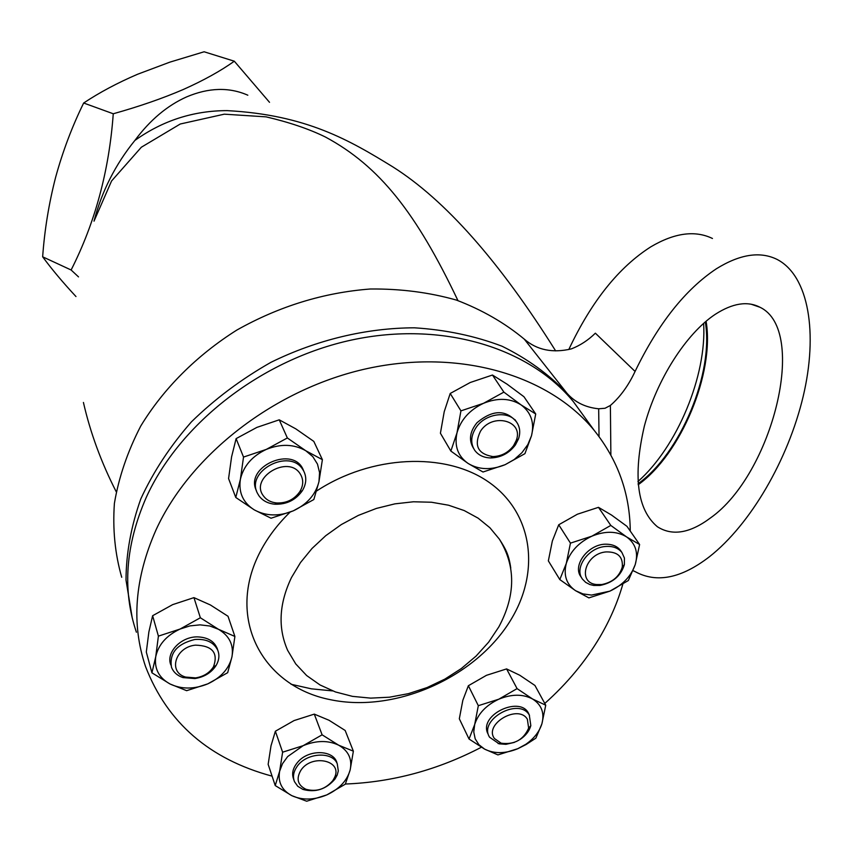 <?xml version="1.0" encoding="UTF-8"?>
<svg xmlns="http://www.w3.org/2000/svg" width="853" height="853" viewBox="0 0 853 853"><rect width="100%" height="100%" fill="white"/><g stroke="black" fill="none" stroke-linecap="round" stroke-linejoin="round"><path stroke-width="1.28" d="M457.954 300.597C416.264 212.898 379.542 166.164 325.483 137.056C309.244 129.059 289.455 122.331 266.125 116.861L224.296 114.174L180.271 124.005L141.331 147.238L111.562 180.985L94.011 221.151M633.086 570.614L635.421 571.777C656.767 583.345 681.462 578.313 709.504 556.689C750.597 524.35 788.033 459.82 803.121 396.656C818.155 333.608 809.049 275.839 776.998 259.376C760.119 251.081 739.924 254.205 716.403 268.759C685.268 289.466 658.164 323.692 635.08 371.439C628.384 385.673 620.152 397.008 610.385 405.452L610.876 455.022M635.421 571.777L633.054 570.71M712.458 238.477C695.067 230.086 674.563 232.848 650.935 246.752C618.788 267.202 591.406 301.461 568.802 349.517M247.828 95.205C229.158 86.995 208.761 87.56 186.658 96.879C167.241 105.559 149.979 120.092 134.87 140.457C162.656 120.604 193.418 110.655 227.133 110.623C306.43 114.867 349.698 140.361 392.796 166.857C445.117 199.922 499.4 261.274 555.655 350.903M269.516 102.317L234.308 61.203C220.735 70.927 203.696 80.374 183.192 89.544C162.443 98.458 139.135 106.529 113.257 113.769C109.152 170.664 95.109 222.74 71.119 269.996L78.519 276.894M132.279 618.158L126.009 580.083C126.127 553.362 131.063 526.29 140.82 498.877C153.316 471.752 170.205 446.055 191.477 421.798C214.977 398.873 241.484 379.031 271.019 362.28C316.783 339.814 366.427 327.947 414.398 327.808C445.799 329.791 475.025 335.933 502.054 346.233C527.325 358.697 548.959 374.36 566.946 393.222L524.264 339.131C536.889 350.061 552.595 353.313 571.393 348.877C580.2 345.444 588.197 340.208 595.362 333.182L635.08 371.439M94.011 221.172C101.784 191.339 115.411 164.437 134.87 140.457M524.264 339.131C504.677 322.871 482.041 309.852 456.355 300.064C429.272 292.398 400.622 288.709 370.383 288.996C323.745 292.558 279.23 306.238 236.867 330.047C196.563 355.456 163.445 388.669 140.745 426.052C127.577 451.514 118.791 477.285 114.398 503.377C112.564 529.191 114.995 553.821 121.723 577.278M234.308 61.203L204.112 51.777L169.875 62.141L137.642 74.232C117.49 82.88 99.492 92.476 83.658 103.01L113.257 113.769M71.119 269.996L42.65 256.806C44.569 229.958 48.888 203.494 55.594 177.413C62.717 151.429 72.068 126.628 83.658 103.01M75.981 296.545C62.866 282.439 51.756 269.196 42.65 256.806M705.303 321.88C714.025 373.156 680.417 453.625 638.108 483.715M710.432 517.974C772.466 474.364 808.569 330.196 759.948 307.251C747.527 300.821 732.652 303.167 715.315 314.288C686.238 333.438 656.693 379.638 644.356 426.105C632.798 476.166 637.148 509.71 657.396 526.749C672.271 536.206 689.949 533.274 710.432 517.974M566.946 393.222C574.89 402.264 585.467 407.457 598.667 408.79L605.044 408.256L610.385 405.452M638.193 484.728C680.918 454.244 714.835 373.06 706.092 321.208M291.044 684.255L311.366 688.829L332.617 690.909M498.856 626.848L488.716 642.053L476.102 656.064L461.356 668.517L444.882 679.105L427.097 687.55L408.48 693.638L389.512 697.2L370.692 698.127L352.502 696.368L335.453 691.954L320.024 684.959L306.654 675.544L295.746 663.933L287.674 650.423C277.758 627.883 279.038 603.583 291.502 577.513L300.512 562.532L312.027 548.458L325.75 535.684L341.328 524.563L358.356 515.393L376.376 508.431L394.896 503.856L413.428 501.777L431.469 502.236L448.55 505.211L464.235 510.574L478.138 518.166L489.931 527.772L499.346 539.117C515.916 566.061 515.745 595.298 498.856 626.848M272.086 776.155C209.443 759.213 167.273 722.704 145.586 666.651C131.117 623.948 134.614 578.302 156.099 529.713C190.891 453.924 275.615 388.435 367.707 368.464C459.874 348.504 549.044 375.181 594.157 430.328C617.881 459.959 629.919 493.535 630.26 531.067M622.818 584.23C617.615 602.325 610.012 619.886 600.011 636.914C585.542 661.352 567.128 683.52 544.768 703.448M136.395 632.222C122.15 590.052 125.434 545.131 146.236 497.448C179.93 423.077 262.234 359.177 351.948 339.952C441.726 320.728 528.913 347.256 573.397 401.699L584.806 417.437M481.359 747.249C437.888 769.918 392.561 782.18 345.39 784.024M195.497 645.145C175.313 646.947 167.71 672.217 185.634 677.069L195.625 677.89C203.568 676.6 209.507 672.921 213.463 666.854C218.475 652.908 212.482 645.668 195.497 645.145M194.729 639.505C176.934 643.93 169.193 653.185 171.506 667.291C173.436 672.196 177.264 675.629 182.99 677.591L194.9 678.561C204.347 677.037 211.427 672.654 216.14 665.425C219.114 660.275 219.669 655.232 217.803 650.317C213.815 642.224 206.127 638.62 194.729 639.505M170.888 665.041C165.482 652.705 181.071 636.306 197.821 636.892C208.473 637.415 215.095 641.776 217.686 649.954M200.092 624.854L189.92 625.899L180.026 629.066L200.359 617.764L218.421 629.269L209.817 626.006L200.092 624.854M151.93 672.814L155.736 656.725L158.402 636.135L180.026 629.066C166.463 635.474 158.37 644.697 155.736 656.725C154.158 668.699 158.914 677.783 170.003 683.967L151.93 672.814L146.311 652.055L148.88 631.902L152.623 615.717L172.669 604.628L193.94 597.633L210.403 604.969L228.018 616.271L234.895 636.455L231.963 656.799L227.666 672.697L207.833 683.839C221.066 677.623 229.105 668.613 231.963 656.799C233.871 644.932 229.361 635.752 218.421 629.269L234.895 636.455M170.003 683.967C181.646 689.427 194.26 689.384 207.833 683.839L186.658 690.685L170.003 683.967M152.623 615.717L158.402 636.135M193.94 597.633L200.359 617.764M300.181 473.831C288.165 454.393 249.289 477.84 263.438 495.934C266.477 500.029 270.891 502.374 276.692 502.971C286.523 503.302 294.232 499.538 299.808 491.68C303.54 485.346 303.657 479.397 300.181 473.831M302.762 469.491C289.519 447.633 245.046 471.293 257.585 493.492L258.981 495.838C262.607 500.711 267.874 503.505 274.783 504.219C286.48 504.603 295.66 500.125 302.303 490.774C306.398 483.918 306.856 477.317 303.679 470.973L302.762 469.491M513.602 445.629L516.193 440.564C524.275 420.689 492.352 412.18 480.442 431.287C473.724 445.554 477.851 453.977 492.831 456.579C501.393 456.312 508.313 452.655 513.602 445.629M515.425 444.903L518.517 438.879C520.65 432.396 519.925 426.681 516.353 421.723C508.324 410.08 484.92 413.524 475.899 427.801C470.771 435.979 470.387 443.485 474.726 450.32C478.373 455.203 483.694 457.741 490.699 457.944C500.892 457.624 509.134 453.274 515.425 444.903M601.749 584.55C612.561 582.375 619.395 576.532 622.274 567.032C623.127 556.668 617.679 551.635 605.929 551.923C585.137 553.661 576.959 582.823 596.514 584.54L601.749 584.55M599.926 585.457C612.795 582.866 620.941 575.914 624.375 564.59L624.428 558.054L621.89 552.445C618.052 547.775 612.379 545.813 604.894 546.538C587.728 548.021 573.856 568.514 582.556 579.23L585.691 582.375L589.828 584.529L593.688 585.457L599.926 585.457M494.452 738.538L501.169 743.198C514.295 744.882 523.454 739.86 528.647 728.131L527.367 719.239C518.315 703.746 483.534 724.186 494.452 738.538M519.85 739.615C525.629 735.798 529.286 731.128 530.822 725.615L529.297 715.006C518.901 696.965 478.181 719.772 489.579 737.227L499.144 743.837L505.957 744.328L514.37 742.398M300.81 770.408C295.98 778.853 297.686 785.144 305.918 789.27C316.442 792.128 325.43 789.217 332.873 780.548L334.707 777.222C342.703 760.183 311.388 753.7 300.81 770.408M296.791 766.911C293.4 772.029 292.632 776.955 294.488 781.679L297.74 786.263L302.911 789.42C315.45 792.81 326.145 789.356 335.016 779.024L337.202 775.068L338.31 770.888L337.266 763.787C332.307 750.821 305.694 752.794 296.791 766.911M256.444 490.742C244.107 466.548 293.912 444.829 303.401 470.248L303.732 471.091M317.476 464.096L312.806 456.643L305.843 450.779L322.391 459.66L318.969 481.636L319.576 472.626L317.476 464.096M305.843 450.779C294.008 444.05 280.808 443.592 266.253 449.424C252.072 456.131 243.457 466.101 240.386 479.333C238.413 492.544 243.052 502.726 254.29 509.881C266.136 516.257 279.134 516.577 293.283 510.84L271.051 518.219L254.29 509.881L235.78 497.47L240.386 479.333L243.521 457.069L266.253 449.424L287.354 437.962L305.843 450.779M318.969 481.636C315.663 494.623 307.101 504.347 293.283 510.84L313.84 499.527L318.969 481.636M243.521 457.069L236.11 438.623L231.589 456.835L228.572 478.586L235.78 497.47M236.11 438.623L256.902 427.385L279.24 419.825L287.354 437.962M279.24 419.825L295.788 428.846L313.808 441.396L322.391 459.66M473.522 448.326C468.553 440.233 469.715 431.682 477.019 422.683C492.49 409.739 505.573 409.387 516.278 421.627M521.929 452.687L527.836 444.584L531.504 435.744L524.936 453.657L505.136 464.682L514.188 459.543L521.929 452.687M531.504 435.744C534.596 422.736 531.12 412.457 521.098 404.908C510.297 398.116 497.779 397.583 483.555 403.288C469.64 409.866 460.78 419.751 456.973 432.919C454.212 446.076 457.922 456.248 468.137 463.467L450.864 451.066L456.973 432.919L460.929 410.869L483.555 403.288L503.867 392.124L521.098 404.908L535.716 413.982L531.504 435.744M505.136 464.682C491.296 470.302 478.959 469.896 468.137 463.467L483.001 472.008L505.136 464.682M460.929 410.869L450.213 393.468L444.221 411.69L440.415 433.239L450.864 451.066M450.213 393.468L470.227 382.507L492.469 375.032L503.867 392.124M492.469 375.032L507.14 384.223L523.955 396.741L535.716 413.982M581.458 577.428C571.318 565.934 588.709 543.084 606.963 544.225C613.606 544.491 618.404 546.965 621.347 551.646M591.545 595.074L609.874 591.15L588.879 597.889L575.636 590.734L582.994 593.923L591.545 595.074M609.874 591.15C622.658 585.137 631.113 576.265 635.25 564.537C638.524 552.733 635.634 543.532 626.582 536.91C616.804 531.003 605.235 530.758 591.886 536.174C578.792 542.369 570.262 551.433 566.307 563.385L570.454 543.126L591.886 536.174L610.801 525.427L626.582 536.91L639.611 544.523L635.25 564.537L628.352 580.53L609.874 591.15M575.636 590.734C566.413 584.412 563.311 575.295 566.307 563.385L559.803 579.571L575.636 590.734M559.803 579.571L548.351 560.869L552.339 541.047L558.726 524.776L570.454 543.126M558.726 524.776L577.385 514.22L598.475 507.332L610.801 525.427M598.475 507.332L611.548 515.073L626.987 526.354L639.611 544.523M487.681 733.345C478.778 714.206 522.004 694.673 529.095 714.622M475.196 738.847L478.896 744.69L484.589 749.105L469.033 739.007L474.684 724.528L473.756 731.97L475.196 738.847M469.033 739.007L459.319 718.78L462.827 700.313L468.372 685.727L478.32 705.687L498.77 699.215L517.078 688.616L532.592 699.012C522.878 693.905 511.608 693.969 498.77 699.215C486.199 705.154 478.17 713.598 474.684 724.528L478.32 705.687M484.589 749.105C494.207 753.903 505.221 753.796 517.632 748.774L525.779 744.317C533.967 738.634 539.341 731.81 541.89 723.834C544.715 713.055 541.612 704.77 532.592 699.012L545.739 705.207L541.89 723.834L535.876 738.165L526.098 744.52L517.974 748.625L497.928 754.905L484.589 749.105M468.372 685.727L486.455 675.32L506.586 668.912L517.078 688.616M506.586 668.912L519.765 675.245L534.948 685.471L545.739 705.207M293.827 779.663C291.385 773.799 292.782 767.86 298.028 761.836C309.17 748.849 334.344 749.915 337.052 763.328M287.674 756.558L282.535 763.638L279.656 771.165L282.62 752.186L303.167 745.671L287.674 756.558M275.231 785.57L279.656 771.165C277.737 782.052 281.778 790.219 291.79 795.646L275.231 785.57L268.151 764.341L271.019 745.746L275.37 731.234L294.072 720.572L314.288 714.121L322.114 734.817L338.662 745.191L353.366 751.173L350.167 769.939C352.374 759.138 348.536 750.885 338.662 745.191C328.106 740.169 316.271 740.329 303.167 745.671L322.114 734.817M291.79 795.646C302.357 800.413 314.032 800.167 326.806 794.9C339.291 789.036 347.075 780.708 350.167 769.939L345.316 784.184L326.806 794.9L306.675 801.223L291.79 795.646M314.288 714.121L329.002 720.252L345.166 730.467L353.366 751.173M275.37 731.234L282.62 752.186M703.629 323.34C706.881 375.661 677.133 446.94 637.937 481.55M599.041 436.576L598.667 408.79M316.623 490.987C371.29 455.044 444.871 451.802 488.087 481.657C531.547 511.384 540.333 568.002 513.143 615.941C479.599 675.843 396.602 713.812 330.004 699.609C263.023 686.324 226.621 619.8 258.79 554.514C266.307 539.267 276.713 525.16 289.999 512.216M116.189 491.691C101.294 462.55 90.365 432.802 83.423 402.456M751.141 304.201L759.948 307.251M594.157 430.328L573.397 401.699M499.346 539.117C505.584 548.884 508.857 554.461 510.766 568.119M185.634 677.069L182.99 677.591M217.025 647.939L217.803 650.317M213.463 666.854L216.14 665.425M302.708 468.819L303.679 470.973M299.808 491.68L302.303 490.774M276.692 502.971L274.783 504.219M516.193 440.564L518.517 438.879M515.02 419.687L516.353 421.723M492.831 456.579L490.699 457.944M622.274 567.032L624.375 564.59M620.44 550.313L621.89 552.445M581.181 577.054L581.682 577.844M596.514 584.54L593.688 585.457M528.647 728.131L530.822 725.615M501.169 743.198L498.099 743.56M528.274 713.001L529.5 715.326M305.918 789.27L302.911 789.42M293.624 779.215L293.954 780.154M336.338 761.345L337.266 763.787M334.707 777.222L337.202 775.068"/></g></svg>
